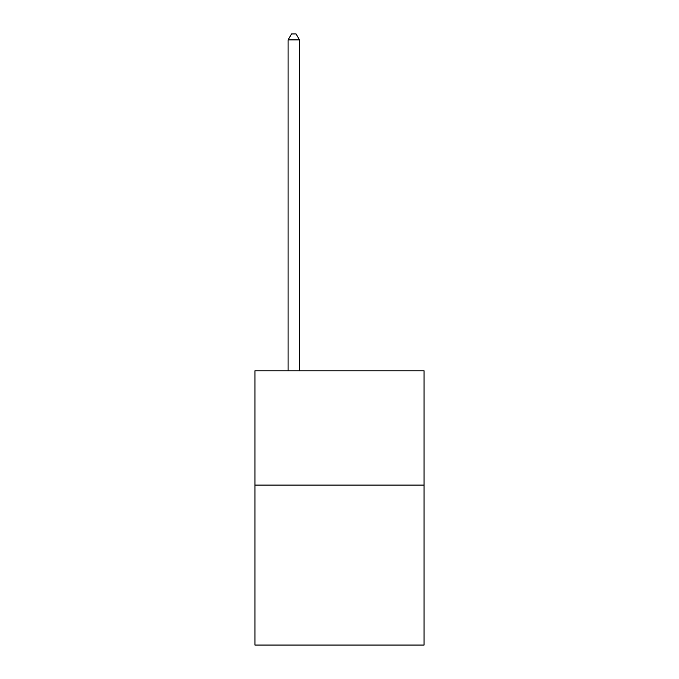<?xml version="1.0" encoding="UTF-8"?>
<svg xmlns="http://www.w3.org/2000/svg" width="679" height="679" viewBox="0 0 679 679"><rect width="100%" height="100%" fill="white"/><g stroke="black" fill="none" stroke-linecap="round" stroke-linejoin="round"><path stroke-width="1.02" d="M424.061 485.078L424.061 645.05L254.939 645.05L254.939 370.81L424.061 370.81L424.061 485.078L254.939 485.078M299.507 370.81L299.507 39.891L288.083 39.891L288.083 370.81M288.083 39.891L291.512 33.95L296.078 33.95L299.507 39.891"/></g></svg>
